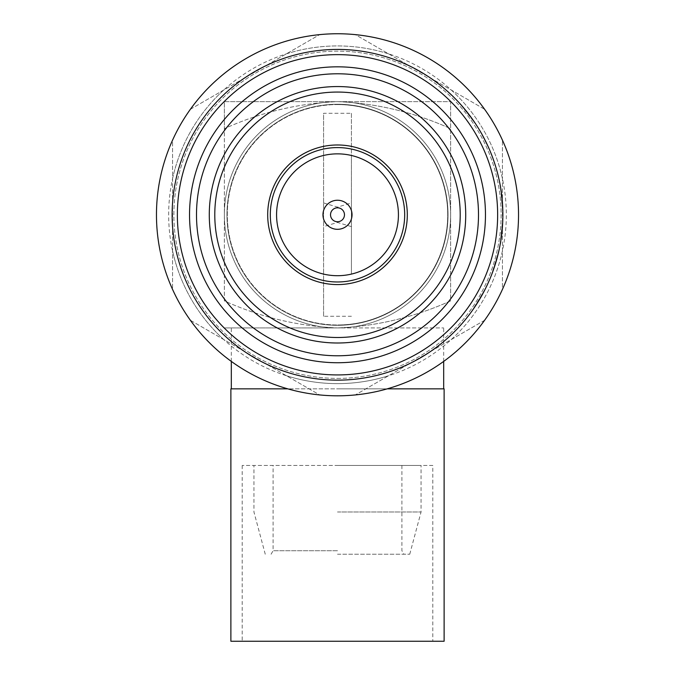 <?xml version="1.0" encoding="UTF-8"?>
<svg xmlns="http://www.w3.org/2000/svg" width="675" height="675" viewBox="0 0 675 675"><rect width="100%" height="100%" fill="white"/><g stroke="black" fill="none" stroke-linecap="round" stroke-linejoin="round"><path stroke-width="0.51" stroke-dasharray="3.38 2.53" d="M337.5 378.405A163.628 163.628 0 0 0 501.128 214.785A163.628 163.628 0 0 0 337.5 51.157A163.628 163.628 0 0 0 173.872 214.785A163.628 163.628 0 0 0 337.5 378.405A163.628 163.628 0 0 0 501.128 214.785A163.628 163.628 0 0 0 337.5 51.157A163.628 163.628 0 0 0 173.872 214.785A163.628 163.628 0 0 0 337.5 378.405M337.5 511.987L421.057 511.987L337.5 511.987M337.5 465.446L421.057 465.446L337.5 465.446M337.5 554.217L409.742 554.217L337.5 554.217M337.5 550.733L273.097 550.733L337.5 550.733M432.802 465.446L242.198 465.446L432.802 465.446L432.802 641.25L242.198 641.25L432.802 641.25M242.198 465.446L242.198 641.25M387.222 388.851L287.778 388.851M214.785 214.785A122.715 122.715 0 0 1 337.5 92.062A122.715 122.715 0 0 1 460.215 214.785A122.715 122.715 0 0 1 337.5 337.5A122.715 122.715 0 0 1 214.785 214.785M276.573 214.785A60.927 60.927 0 0 0 337.5 275.704A60.927 60.927 0 0 0 398.427 214.785A60.927 60.927 0 0 0 337.5 153.858A60.927 60.927 0 0 0 276.573 214.785M337.5 200.247A14.538 14.538 0 0 1 352.038 214.785A14.538 14.538 0 0 1 337.5 229.314A14.538 14.538 0 0 1 322.962 214.785A14.538 14.538 0 0 1 337.5 200.247M337.5 104.245A110.531 110.531 0 0 0 226.969 214.785A110.531 110.531 0 0 0 337.5 325.316A110.531 110.531 0 0 0 448.031 214.785A110.531 110.531 0 0 0 337.5 104.245A110.531 110.531 0 0 0 226.969 214.785A110.531 110.531 0 0 0 337.5 325.316A110.531 110.531 0 0 0 448.031 214.785A110.531 110.531 0 0 0 337.5 104.245M337.5 343.001A128.216 128.216 0 0 1 209.284 214.785A128.216 128.216 0 0 1 337.5 86.56A128.216 128.216 0 0 1 465.716 214.785A128.216 128.216 0 0 1 337.5 343.001M337.5 73.786A140.999 140.999 0 0 0 196.501 214.785A140.999 140.999 0 0 0 337.5 355.776A140.999 140.999 0 0 0 478.499 214.785A140.999 140.999 0 0 0 337.5 73.786M458.156 327.864L458.03 327.746A165.189 165.189 0 0 0 469.766 313.748A165.189 165.189 0 0 1 458.03 327.746L458.156 327.864A165.367 165.367 0 0 0 469.901 313.85L469.901 313.85M485.165 289.221L472.39 310.146L479.393 299.363L485.603 287.947A165.189 165.189 0 0 1 474.162 307.581L484.718 290.107M484.287 290.942L481.047 296.873M480.532 297.768L480.22 298.308M472.39 310.146L479.36 299.43M478.541 301.109L477.858 302.223M479.393 299.363L485.603 287.947M474.77 306.99L474.854 306.863A165.367 165.367 0 0 0 475.132 306.45M475.985 305.151A165.367 165.367 0 0 0 476.947 303.666L477.132 303.379M479.478 299.227L474.348 307.302A165.189 165.189 0 0 0 484.194 290.731L479.63 299.312A165.367 165.367 0 0 0 480.473 297.877M480.676 297.523A165.367 165.367 0 0 0 481.283 296.468M483.047 293.288A165.367 165.367 0 0 0 483.806 291.862M488.236 282.774L488.236 282.774A165.367 165.367 0 0 0 489.493 279.914L489.493 279.914M498.926 250.644L491.687 274.067L495.83 261.892L499.044 249.303A165.189 165.189 0 0 1 492.775 271.139L498.715 251.615M498.496 252.526L496.825 259.082M496.547 260.069L496.37 260.668M491.687 274.067L495.804 261.968M495.433 263.798L495.045 265.047M495.83 261.892L499.044 249.303M493.222 270.43L493.273 270.287A165.367 165.367 0 0 0 493.442 269.814M493.577 269.426A165.367 165.367 0 0 0 493.712 269.03L493.796 268.785M493.948 268.346A165.367 165.367 0 0 0 494.513 266.667L494.623 266.338M495.872 261.74L492.893 270.835A165.189 165.189 0 0 0 498.361 252.349L496.041 261.79A165.367 165.367 0 0 0 496.513 260.187M496.623 259.799A165.367 165.367 0 0 0 496.952 258.626M497.872 255.108A165.367 165.367 0 0 0 498.26 253.538M502.251 229.002L502.748 221.029A165.367 165.367 0 0 0 502.833 217.907L500.158 243.616A165.189 165.189 0 0 0 500.673 240.536L502.571 221.02A165.189 165.189 0 0 0 502.664 217.898L502.833 217.907M502.639 218.827L502.799 219.594M502.664 222.86L502.639 223.391M502.571 224.682L502.149 230.133M501.162 238.435L501.078 239.017M500.901 240.216L500.437 243.008M500.158 243.616L500.327 243.641A165.367 165.367 0 0 0 500.842 240.562L501.947 232.149M500.074 244.055L502.057 231.078L502.715 221.754M502.327 228.15L502.276 228.724M501.922 232.462L501.373 236.959M501.204 238.174L500.917 240.081M501.635 196.096L500.875 190.35M501.289 192.012L501.373 192.637M502.453 205.867L502.04 200.087M502.352 201.774L502.403 202.399M502.664 211.663L502.04 198.307L500.529 188.148L502.664 211.663L502.048 198.323L500.867 189.169M501.086 190.612L501.154 191.042M501.179 191.236L501.432 193.042M501.626 194.586L501.905 196.948M502.082 198.728L502.149 199.395M502.217 200.104L502.276 200.821M502.293 201.015L502.335 201.572M500.732 188.283L502.571 208.541L500.698 188.123A165.367 165.367 0 0 0 500.167 185.043L499.998 185.068A165.189 165.189 0 0 1 500.529 188.148A165.189 165.189 0 0 0 499.998 185.068L500.167 185.043M498.926 178.917L498.926 178.917A165.367 165.367 0 0 0 498.226 175.871L495.72 167.307M497.703 173.787L497.922 175.373M495.366 165.552L495.366 165.552A165.367 165.367 0 0 0 491.366 154.187L491.197 154.254A165.189 165.189 0 0 1 492.775 158.422A165.189 165.189 0 0 0 491.197 154.254L491.366 154.187M489.147 148.829L489.147 148.829A165.367 165.367 0 0 0 487.873 145.977L480.338 131.794A165.189 165.189 0 0 0 478.744 129.111L478.744 129.111M480.482 131.709L480.862 132.359M481.022 132.637L481.756 133.937M482.271 134.865L482.752 135.743M460.569 104.33L475.403 123.837L467.91 113.392L459.54 103.452A165.189 165.189 0 0 1 473.664 121.247L461.227 105.064M461.843 105.772L466.197 110.945M466.847 111.746L467.235 112.236M469.226 114.818L470.019 115.864M475.403 123.837L468.053 113.282L459.54 103.452M473.335 120.471L473.251 120.352A165.367 165.367 0 0 0 472.964 119.939L472.728 119.602A165.367 165.367 0 0 0 472.483 119.256L472.34 119.045M472.07 118.673A165.367 165.367 0 0 0 471.032 117.239L470.829 116.961M467.817 113.265L473.479 120.977A165.189 165.189 0 0 0 461.624 105.772L467.952 113.155A165.367 165.367 0 0 0 466.923 111.847M466.67 111.527A165.367 165.367 0 0 0 465.902 110.573M463.582 107.781A165.367 165.367 0 0 0 462.527 106.549M455.996 99.436L455.996 99.436A165.367 165.367 0 0 0 453.794 97.217L447.171 91.243M451.963 95.437L453.279 96.947M337.5 380.143A165.367 165.367 0 0 0 502.867 214.785A165.367 165.367 0 0 0 337.5 49.418A165.367 165.367 0 0 0 172.133 214.785A165.367 165.367 0 0 0 337.5 380.143M337.5 395.812A181.035 181.035 0 0 0 518.535 214.785A181.035 181.035 0 0 0 319.672 34.627L190.401 109.266A181.035 181.035 0 0 0 172.572 140.147L172.572 289.415A181.035 181.035 0 0 0 190.401 320.296L319.672 394.934A181.035 181.035 0 0 0 355.328 394.934L484.599 320.296A181.035 181.035 0 0 0 502.428 289.415L502.428 140.147A181.035 181.035 0 0 0 484.599 109.266L355.328 34.627A181.035 181.035 0 0 0 319.672 34.627L190.401 109.266A181.035 181.035 0 0 0 172.572 140.147L172.572 289.415A181.035 181.035 0 0 0 190.401 320.296L319.672 394.934A181.035 181.035 0 0 0 355.328 394.934L484.599 320.296A181.035 181.035 0 0 0 502.428 289.415L502.428 140.147A181.035 181.035 0 0 0 484.599 109.266L355.328 34.627A181.035 181.035 0 0 0 156.465 214.785A181.035 181.035 0 0 0 337.5 395.812M323.578 202.939L337.5 207.107L351.422 202.939L351.422 274.092A60.927 60.927 0 0 0 351.422 155.469L351.422 113.29L323.578 113.29L323.578 316.271L351.422 316.271M351.422 226.623L337.5 222.455L323.578 226.623M337.5 327.923A113.147 113.147 0 0 0 450.647 214.785A113.147 113.147 0 0 0 337.5 101.638A113.147 113.147 0 0 0 224.353 214.785A113.147 113.147 0 0 0 337.5 327.923A113.147 113.147 0 0 0 450.647 214.785A113.147 113.147 0 0 0 337.5 101.638C298.139 103.309 260.423 112.328 224.353 128.697L224.353 300.864C260.423 317.233 298.139 326.253 337.5 327.923L443.686 327.923L337.5 327.923C298.139 326.253 260.423 317.233 224.353 300.864L224.353 128.697C260.423 112.328 298.139 103.309 337.5 101.638C376.675 103.275 414.391 112.295 450.647 128.697L450.647 300.864C414.391 317.267 376.675 326.287 337.5 327.923C376.675 326.287 414.391 317.267 450.647 300.864L450.647 128.697C414.391 112.295 376.675 103.275 337.5 101.638L224.353 101.638L224.353 128.697L224.353 101.638L450.647 101.638L450.647 128.697L450.647 101.638L337.5 101.638A113.147 113.147 0 0 0 224.353 214.785A113.147 113.147 0 0 0 337.5 327.923L224.353 327.923L337.5 327.923M337.5 388.851L443.686 388.851L337.5 388.851M337.5 104.574A110.202 110.202 0 0 1 447.702 214.785A110.202 110.202 0 0 1 337.5 324.987A110.202 110.202 0 0 0 447.702 214.785A110.202 110.202 0 0 0 337.5 104.574A110.202 110.202 0 0 0 227.298 214.785A110.202 110.202 0 0 0 337.5 324.987A110.202 110.202 0 0 1 227.298 214.785A110.202 110.202 0 0 1 337.5 104.574M323.578 155.469A60.927 60.927 0 0 0 323.578 274.092L323.578 113.29M323.578 316.271L323.578 274.092M351.422 274.092L351.422 155.469M351.422 113.29L351.422 202.939M453.794 97.217L453.676 97.343A165.189 165.189 0 0 1 455.87 99.554A165.189 165.189 0 0 0 453.676 97.343M473.664 121.247L460.434 104.439M473.479 120.977L473.622 120.884A165.367 165.367 0 0 0 461.751 105.663L462.071 106.034M487.873 145.977L487.713 146.045A165.189 165.189 0 0 1 488.987 148.897A165.189 165.189 0 0 0 487.713 146.045M493.813 161.367A165.189 165.189 0 0 0 492.775 158.422A165.189 165.189 0 0 1 493.813 161.367L493.813 161.367A165.189 165.189 0 0 1 495.197 165.603A165.189 165.189 0 0 0 493.813 161.367L493.813 161.367M498.226 175.871L498.057 175.913A165.189 165.189 0 0 1 498.757 178.951A165.189 165.189 0 0 0 498.057 175.913M502.571 208.541L500.529 188.148M501.103 190.688L501.322 192.232M501.373 192.594L501.601 194.366M502.217 200.188L502.276 200.863M502.284 200.931L502.369 201.968M502.403 202.373L502.622 205.748M501.896 230.993L502.571 221.02L500.605 240.975L502.74 221.198M500.605 240.975L502.065 231.01M501.989 231.778L501.938 232.301M500.901 240.182L500.799 240.84M492.775 271.139L498.757 250.611M492.893 270.835L493.054 270.894A165.367 165.367 0 0 0 498.53 252.391L498.42 252.863M488.084 282.707A165.189 165.189 0 0 0 489.333 279.847A165.189 165.189 0 0 1 488.084 282.707M474.162 307.581L485.004 289.145M474.348 307.302L474.491 307.403A165.367 165.367 0 0 0 484.355 290.807L484.127 291.246M407.303 214.785A69.803 69.803 0 0 1 337.5 284.58A69.803 69.803 0 0 1 267.697 214.785M230.884 388.851L444.116 388.851M230.884 641.25L444.116 641.25M286.343 375.697A168.843 168.843 0 0 0 506.343 214.785A168.843 168.843 0 0 0 337.5 45.934A168.843 168.843 0 0 0 168.657 214.785A168.843 168.843 0 0 0 388.657 375.697M172.572 250.94A168.843 168.843 0 0 0 223.72 339.533M223.72 90.028A168.843 168.843 0 0 0 172.572 178.622M388.657 53.873A168.843 168.843 0 0 0 286.343 53.873M502.428 178.622A168.843 168.843 0 0 0 451.28 90.028M451.28 339.533A168.843 168.843 0 0 0 502.428 250.94M409.742 554.217L421.057 511.987L421.057 465.446M271.088 554.217L273.097 550.733L273.097 465.446M443.686 361.403L443.686 327.923M231.314 361.403L231.314 327.923M401.903 465.446L401.903 550.733L403.912 554.217M265.258 554.217L253.943 511.987L253.943 465.446"/><path stroke-width="1.01" d="M287.778 388.851L230.884 388.851L230.884 641.25L444.116 641.25L444.116 388.851L387.222 388.851M460.215 214.785A122.715 122.715 0 0 0 337.5 92.062A122.715 122.715 0 0 0 214.785 214.785A122.715 122.715 0 0 0 337.5 337.5A122.715 122.715 0 0 0 460.215 214.785M267.697 214.785A69.803 69.803 0 0 1 337.5 144.982A69.803 69.803 0 0 1 407.303 214.785A69.803 69.803 0 0 0 337.5 144.982A69.803 69.803 0 0 0 267.697 214.785A69.803 69.803 0 0 0 337.5 284.58A69.803 69.803 0 0 0 407.303 214.785A69.803 69.803 0 0 0 337.5 144.982A69.803 69.803 0 0 0 267.697 214.785M276.573 214.785A60.927 60.927 0 0 0 337.5 275.704A60.927 60.927 0 0 0 398.427 214.785A60.927 60.927 0 0 0 337.5 153.858A60.927 60.927 0 0 0 276.573 214.785M337.5 229.314A14.538 14.538 0 0 0 352.038 214.785A14.538 14.538 0 0 0 337.5 200.247A14.538 14.538 0 0 0 322.962 214.785A14.538 14.538 0 0 0 337.5 229.314M337.5 221.754A6.969 6.969 0 0 0 344.469 214.785A6.969 6.969 0 0 0 337.5 207.807A6.969 6.969 0 0 0 330.531 214.785A6.969 6.969 0 0 0 337.5 221.754M337.5 362.737A147.96 147.96 0 0 1 189.54 214.785A147.96 147.96 0 0 1 337.5 66.825A147.96 147.96 0 0 1 485.46 214.785A147.96 147.96 0 0 1 337.5 362.737M337.5 73.786A140.999 140.999 0 0 0 196.501 214.785A140.999 140.999 0 0 0 337.5 355.776A140.999 140.999 0 0 0 478.499 214.785A140.999 140.999 0 0 0 337.5 73.786M337.5 374.929A160.144 160.144 0 0 0 497.644 214.785A160.144 160.144 0 0 0 337.5 54.641A160.144 160.144 0 0 0 177.356 214.785A160.144 160.144 0 0 0 337.5 374.929M337.5 49.418A165.367 165.367 0 0 1 502.867 214.785A165.367 165.367 0 0 1 337.5 380.143A165.367 165.367 0 0 1 172.133 214.785A165.367 165.367 0 0 1 337.5 49.418M337.5 86.56A128.216 128.216 0 0 0 209.284 214.785A128.216 128.216 0 0 0 337.5 343.001A128.216 128.216 0 0 0 465.716 214.785A128.216 128.216 0 0 0 337.5 86.56M458.156 327.864A165.367 165.367 0 0 0 469.901 313.85M484.718 290.107L484.287 290.942M481.047 296.873L480.532 297.768M480.22 298.308L479.537 299.464M479.503 299.514L478.541 301.109M477.858 302.223L474.668 307.142M474.508 307.37L472.525 310.238M474.306 307.673A165.367 165.367 0 0 0 474.854 306.863M475.588 305.758A165.367 165.367 0 0 0 475.985 305.151M474.77 306.99L476.947 303.666A165.367 165.367 0 0 0 479.63 299.312L477.132 303.379M481.283 296.468A165.367 165.367 0 0 0 482.726 293.87A165.367 165.367 0 0 0 483.047 293.288M483.806 291.862A165.367 165.367 0 0 0 485.764 288.023M488.236 282.774A165.367 165.367 0 0 0 489.493 279.914M498.715 251.615L498.496 252.526M496.825 259.082L496.547 260.069M496.37 260.668L495.99 261.959M495.973 262.018L495.433 263.798M495.045 265.047L493.155 270.599M493.062 270.861L491.847 274.126M492.944 271.198A165.367 165.367 0 0 0 493.273 270.287L493.712 269.03A165.367 165.367 0 0 0 493.948 268.346M493.796 268.785L494.513 266.667A165.367 165.367 0 0 0 496.041 261.79L494.623 266.338M496.952 258.626A165.367 165.367 0 0 0 497.872 255.108M498.26 253.538A165.367 165.367 0 0 0 499.213 249.337M502.833 217.907L502.816 218.835M502.799 219.594L502.74 221.248M502.706 222.067L502.664 222.86M502.639 223.391L502.571 224.682M502.149 230.133L501.162 238.435M501.078 239.017L500.901 240.216M500.437 243.008L500.327 243.641M502.715 221.754L502.327 228.15M501.373 236.959L501.204 238.174M500.867 240.418L500.251 244.08M501.044 190.325L501.289 192.012M501.373 192.637L501.803 196.079M502.208 200.07L502.352 201.774M502.403 202.399L502.622 205.858M500.698 188.123A165.367 165.367 0 0 0 500.167 185.043M500.867 189.169L501.086 190.612M501.432 193.042L501.626 194.586M501.905 196.948L502.048 198.382M502.149 199.395L502.217 200.104M502.335 201.572L502.47 203.318M502.495 203.673L502.833 211.655M495.889 167.257L497.703 173.787M498.091 175.331L498.226 175.871A165.367 165.367 0 0 1 498.926 178.917M495.366 165.552A165.367 165.367 0 0 0 491.366 154.187M480.667 132.03L480.482 131.709A165.367 165.367 0 0 0 478.887 129.026M481.756 133.937L482.271 134.865M482.752 135.743L487.873 145.977A165.367 165.367 0 0 1 489.147 148.829M461.227 105.064L461.843 105.772M466.197 110.945L466.847 111.746M467.235 112.236L468.062 113.299M468.096 113.341L469.226 114.818M470.019 115.864L473.445 120.623M473.597 120.85L475.546 123.744M473.808 121.154A165.367 165.367 0 0 0 473.251 120.352L472.964 119.939A165.367 165.367 0 0 0 472.728 119.602L472.483 119.256A165.367 165.367 0 0 0 472.07 118.673M472.34 119.045L471.032 117.239A165.367 165.367 0 0 0 467.952 113.155L470.829 116.961M465.902 110.573A165.367 165.367 0 0 0 464.003 108.287A165.367 165.367 0 0 0 463.582 107.781M462.527 106.549A165.367 165.367 0 0 0 459.667 103.334M447.28 91.117L451.963 95.437M453.398 96.829L453.794 97.217A165.367 165.367 0 0 1 455.996 99.436M337.5 395.812A181.035 181.035 0 0 0 518.535 214.785A181.035 181.035 0 0 0 337.5 33.75A181.035 181.035 0 0 0 156.465 214.785A181.035 181.035 0 0 0 337.5 395.812M461.751 105.663L467.952 113.155M500.732 188.283L501.103 190.688M501.601 194.366L502.217 200.188M502.622 205.748L502.748 208.533M502.74 221.198L502.723 221.628M502.715 221.771L502.284 228.656M502.259 228.892L501.989 231.778M501.938 232.301L500.901 240.182M493.222 270.43L493.054 270.894M498.53 252.391L496.041 261.79M484.355 290.807L479.63 299.312M404.688 214.785A67.188 67.188 0 0 0 337.5 147.589A67.188 67.188 0 0 0 270.312 214.785A67.188 67.188 0 0 0 337.5 281.973A67.188 67.188 0 0 0 404.688 214.785M443.686 388.851L443.686 361.403M231.314 388.851L231.314 361.403"/></g></svg>
